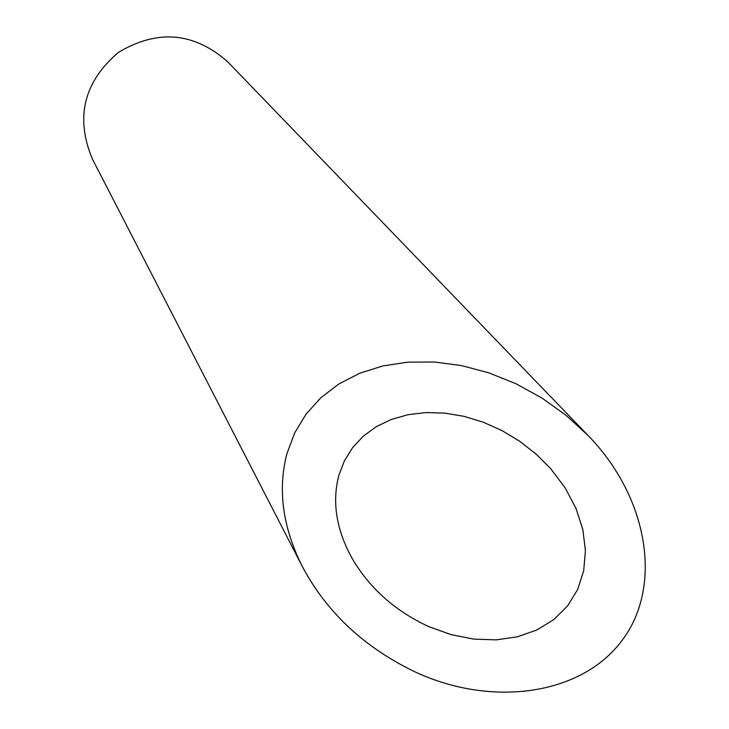 <?xml version="1.0" encoding="UTF-8"?>
<svg xmlns="http://www.w3.org/2000/svg" width="729" height="729" viewBox="0 0 729 729"><rect width="100%" height="100%" fill="white"/><g stroke="black" fill="none" stroke-linecap="round" stroke-linejoin="round"><path stroke-width="1.09" d="M338.803 475.527C331.859 502.354 336.397 530.147 352.408 558.888C369.913 588.558 395.318 611.102 428.643 626.548L450.978 634.604L473.732 639.114L496.148 639.871L517.462 636.8L536.927 629.965L553.849 619.55L567.599 605.899L577.669 589.451L583.692 570.789L585.433 550.568L582.826 529.509L575.983 508.359L565.157 487.874L550.769 468.765L536.125 454.103L519.686 441.255L501.862 430.52L483.108 422.146L463.881 416.305L444.654 413.097L425.873 412.568L407.976 414.71L391.373 419.439L376.41 426.611L363.425 436.06L352.681 447.551L344.416 460.801L338.803 475.527M302.262 566.397L92.219 158.676C75.105 117.278 83.862 81.83 118.49 52.333C157.564 29.051 193.941 32.176 227.621 61.71L588.166 435.587L566.187 415.43L541.902 398.016L515.913 383.727L488.867 372.847L461.411 365.566L434.174 361.994L407.757 362.149L382.734 365.958L359.616 373.294L338.885 383.955L320.933 397.66L306.107 414.09L294.689 432.898L286.898 453.684C277.539 489.697 282.661 527.267 302.262 566.397C326.738 612.478 364.555 647.753 415.721 672.22C491.583 707.23 580.576 695.639 621.755 640.882C663.299 586.444 648.254 497.324 588.166 435.596"/></g></svg>
